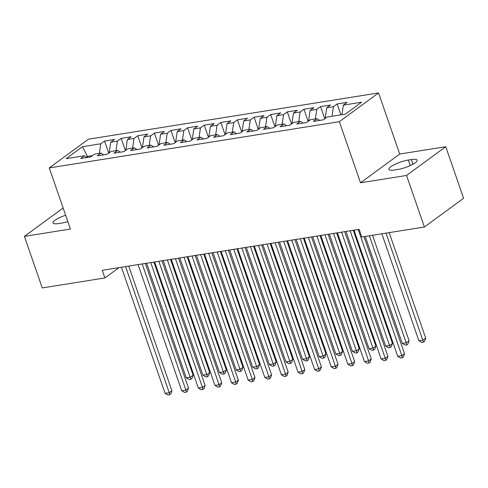 <?xml version="1.0" encoding="UTF-8"?>
<svg xmlns="http://www.w3.org/2000/svg" width="488" height="488" viewBox="0 0 488 488"><rect width="100%" height="100%" fill="white"/><g stroke="black" fill="none" stroke-linecap="round" stroke-linejoin="round"><path stroke-width="0.73" d="M378.56 92.94L88.468 139.184L49.258 167.921L339.355 121.671L378.56 92.94L399.721 154.049L360.516 182.786L406.541 175.448L445.745 146.711L399.721 154.049M445.745 146.711L463.6 198.28L424.395 227.011L406.541 175.448M87.895 157.356L82.502 146.699L66.185 158.655L84.461 155.745L80.703 158.502L90.67 156.91L94.434 154.153L101.077 153.092L97.319 155.849L107.287 154.263L111.044 151.506L117.693 150.444L113.93 153.202L123.897 151.615L127.661 148.858L134.31 147.797L130.546 150.554L140.513 148.962L144.277 146.211L150.92 145.149L147.162 147.907L157.13 146.315L160.894 143.557L167.536 142.502L163.773 145.259L173.746 143.667L177.504 140.91L184.153 139.849L180.389 142.606L190.357 141.02L194.12 138.263L200.769 137.201L197.006 139.958L206.973 138.372L210.737 135.615L217.38 134.554L213.622 137.311L223.589 135.719L227.347 132.962L233.996 131.906L230.232 134.664L240.206 133.072L243.963 130.314L250.612 129.259L246.849 132.016L256.816 130.424L260.58 127.667L267.223 126.606L263.465 129.363L273.433 127.777L277.196 125.019L283.839 123.958L280.075 126.715L290.049 125.129L293.806 122.372L300.455 121.311L296.692 124.068L306.659 122.476L310.423 119.719L317.072 118.663L313.308 121.421L323.276 119.828L327.039 117.071L345.315 114.162L361.632 102.199L343.357 105.115L347.12 102.358L337.147 103.944L333.389 106.701L326.74 107.763L330.504 105.005L320.537 106.591L316.773 109.349L310.124 110.41L313.888 107.653L303.92 109.245L300.157 111.996L293.514 113.057L297.271 110.3L287.304 111.892L283.54 114.649L276.897 115.705L280.661 112.948L270.688 114.54L266.93 117.297L260.281 118.358L264.045 115.601L254.077 117.187L250.314 119.944L243.671 121.006L247.428 118.248L237.461 119.834L233.697 122.592L227.054 123.653L230.812 120.896L220.844 122.488L217.087 125.245L210.438 126.3L214.201 123.543L204.234 125.135L200.47 127.893L193.821 128.948L197.585 126.191L187.618 127.783L183.854 130.54L177.211 131.601L180.969 128.844L171.001 130.43L167.238 133.187L160.595 134.249L164.358 131.492L154.385 133.078L150.627 135.835L143.978 136.896L147.742 134.139L137.775 135.731L134.011 138.488L127.362 139.544L131.126 136.786L121.158 138.379L117.394 141.136L110.752 142.191L114.509 139.44L104.542 141.026L108.751 153.183M82.502 146.699L100.784 143.783L104.542 141.026M424.395 227.011L361.754 236.997L359.113 229.36L102.248 270.309L104.896 277.946L118.95 267.644M110.752 142.191L109.166 152.884M117.394 141.136L115.973 150.719M84.461 155.745L87.102 157.478M127.362 139.544L125.782 150.237M134.011 138.488L132.59 148.071M101.077 153.092L103.718 154.83M143.978 136.896L142.392 147.589M150.627 135.835L149.206 145.424M117.693 150.444L120.329 152.183M160.595 134.249L159.009 144.936M167.238 133.187L165.816 142.777M134.31 147.797L136.945 149.535M177.211 131.601L175.625 142.289M183.854 130.54L182.433 140.123M150.92 145.149L153.561 146.888M193.821 128.948L192.241 139.641M200.47 127.893L199.049 137.476M167.536 142.502L170.172 144.234M210.438 126.3L208.852 136.994M217.087 125.245L215.666 134.828M184.153 139.849L186.788 141.587M227.054 123.653L225.468 134.346M233.697 122.592L232.276 132.181M200.769 137.201L203.404 138.94M243.671 121.006L242.085 131.693M250.314 119.944L248.892 129.527M217.38 134.554L220.021 136.292M260.281 118.358L258.695 129.046M266.93 117.297L265.509 126.88M233.996 131.906L236.631 133.645M276.897 115.705L275.311 126.398M283.54 114.649L282.125 124.233M250.612 129.259L253.248 130.991M293.514 113.057L291.928 123.751M300.157 111.996L298.735 121.585M267.223 126.606L269.864 128.344M310.124 110.41L308.544 121.097M316.773 109.349L315.352 118.938M283.839 123.958L286.48 125.697M326.74 107.763L325.154 118.45M333.389 106.701L331.968 116.284M300.455 121.311L303.091 123.049M343.357 105.115L341.935 114.698M317.072 118.663L319.707 120.396M63.135 207.98L24.4 236.369L42.255 287.932L104.896 277.946M360.516 182.786L339.355 121.671M24.4 236.369L70.424 229.031L49.258 167.921M92.458 155.605L87.559 156.386L86.553 157.118M100.784 143.783L99.363 153.366M397.763 169.495A13.304 3.111 -19.1 0 0 411.048 165.219A13.304 3.111 -19.1 0 0 417.112 160.174A13.304 3.111 -19.1 0 0 411.323 159.552L408.334 160.034A13.304 3.111 -19.1 0 0 395.048 164.31A13.304 3.111 -19.1 0 0 388.979 169.354A13.304 3.111 -19.1 0 0 394.768 169.97L397.763 169.495M65.654 215.263A13.304 3.111 -19.1 0 0 53.033 222.912A13.304 3.111 -19.1 0 0 58.822 223.528L61.811 223.053A13.304 3.111 -19.1 0 0 67.85 221.595M337.147 103.944L340.929 114.857M320.537 106.591L324.746 118.755M303.92 109.245L308.129 121.402M287.304 111.892L291.513 124.05M270.688 114.54L274.903 126.697M254.077 117.187L258.286 129.351M237.461 119.834L241.67 131.998M220.844 122.488L225.059 134.645M204.234 125.135L208.443 137.293M187.618 127.783L191.827 139.94M171.001 130.43L175.21 142.594M154.385 133.078L158.6 145.241M137.775 135.731L141.984 147.888M121.158 138.379L125.367 150.536M358.186 229.506L401.856 355.618L397.702 356.277L354.032 230.171M363.981 236.643L404.509 353.678L401.856 355.618L402.264 357.716L400.605 357.978L397.702 356.277M404.509 353.678L403.326 356.941L402.264 357.716M381.86 233.795L418.893 340.746L423.047 340.087L425.701 338.141L389.162 232.63M425.701 338.141L424.517 341.405L423.456 342.186L386.014 233.13M423.456 342.186L421.797 342.448L418.893 340.746M341.576 232.154L385.245 358.265L381.091 358.93L337.421 232.819M344.723 231.654L387.893 356.325L385.245 358.265L385.648 360.364L383.989 360.632L381.091 358.93M387.893 356.325L386.709 359.589L385.648 360.364M324.959 234.801L368.629 360.913L364.475 361.577L320.805 235.466M328.107 234.301L371.276 358.973L368.629 360.913L369.038 363.011L367.373 363.279L364.475 361.577M371.276 358.973L370.093 362.236L369.038 363.011M365.244 236.442L402.283 343.393L406.437 342.735L409.084 340.795L372.545 235.277M409.084 340.795L407.901 344.058L406.846 344.833L369.398 235.783M406.846 344.833L405.18 345.095L402.283 343.393M345.986 231.452L385.666 346.047L389.82 345.382L392.468 343.442L353.288 230.287M392.468 343.442L391.291 346.706L390.229 347.48L350.14 230.787M390.229 347.48L388.57 347.749L385.666 346.047M308.343 237.455L352.013 363.566L347.859 364.225L304.189 238.114M311.49 236.948L354.66 361.62L352.013 363.566L352.421 365.665L350.762 365.927L347.859 364.225M354.66 361.62L353.483 364.884L352.421 365.665M291.726 240.102L335.396 366.214L331.242 366.872L287.572 240.761M294.874 239.602L338.05 364.268L335.396 366.214L335.805 368.312L334.146 368.574L331.242 366.872M338.05 364.268L336.866 367.537L335.805 368.312M329.37 234.1L369.05 348.694L373.204 348.029L375.851 346.09L336.671 232.935M375.851 346.09L374.674 349.353L373.613 350.128L333.524 233.441M373.613 350.128L371.954 350.396L369.05 348.694M312.753 236.747L352.44 351.342L356.588 350.677L359.241 348.737L320.055 235.588M359.241 348.737L358.058 352L356.996 352.781L316.907 236.088M356.996 352.781L355.337 353.044L352.44 351.342M275.116 242.749L318.786 368.861L314.632 369.526L270.962 243.414M278.264 242.249L321.433 366.921L318.786 368.861L319.195 370.959L317.529 371.228L314.632 369.526M321.433 366.921L320.25 370.185L319.195 370.959M296.143 239.401L335.823 353.989L339.977 353.33L342.625 351.384L303.445 238.236M342.625 351.384L341.441 354.648L340.386 355.429L300.297 238.736M340.386 355.429L338.721 355.691L335.823 353.989M258.5 245.397L302.17 371.508L298.015 372.173L254.346 246.062M261.647 244.897L304.817 369.569L302.17 371.508L302.578 373.607L300.913 373.875L298.015 372.173M304.817 369.569L303.64 372.832L302.578 373.607M279.526 242.048L319.207 356.636L323.361 355.978L326.008 354.038L286.828 240.883M326.008 354.038L324.831 357.301L323.77 358.076L283.68 241.383M323.77 358.076L322.11 358.338L319.207 356.636M241.883 248.05L285.553 374.156L281.399 374.821L237.729 248.709M245.031 247.544L288.201 372.216L285.553 374.156L285.962 376.26L284.303 376.522L281.399 374.821M288.201 372.216L287.023 375.479L285.962 376.26M262.91 244.695L302.591 359.29L306.745 358.625L309.398 356.685L270.212 243.53M309.398 356.685L308.215 359.949L307.153 360.724L267.064 244.03M307.153 360.724L305.494 360.992L302.591 359.29M225.273 250.698L268.937 376.809L264.789 377.468L221.119 251.357M228.421 250.198L271.59 374.863L268.937 376.809L269.346 378.908L267.686 379.17L264.789 377.468M271.59 374.863L270.407 378.127L269.346 378.908M246.3 247.343L285.98 361.937L290.134 361.272L292.782 359.333L253.595 246.178M292.782 359.333L291.598 362.596L290.543 363.371L250.448 246.684M290.543 363.371L288.878 363.639L285.98 361.937M208.657 253.345L252.326 379.457L248.172 380.115L204.502 254.01M211.804 252.845L254.974 377.517L252.326 379.457L252.735 381.555L251.07 381.817L248.172 380.115M254.974 377.517L253.791 380.78L252.735 381.555M229.683 249.99L269.364 364.585L273.518 363.926L276.165 361.98L236.985 248.831M276.165 361.98L274.988 365.244L273.927 366.024L233.837 249.331M273.927 366.024L272.261 366.287L269.364 364.585M192.04 255.993L235.71 382.104L231.556 382.769L187.886 256.657M195.188 255.492L238.357 380.164L235.71 382.104L236.119 384.202L234.46 384.471L231.556 382.769M238.357 380.164L237.18 383.428L236.119 384.202M213.067 252.644L252.747 367.232L256.901 366.573L259.549 364.627L220.369 251.479M259.549 364.627L258.372 367.897L257.31 368.672L217.221 251.979M257.31 368.672L255.651 368.934L252.747 367.232M175.424 258.64L219.094 384.751L214.94 385.416L171.27 259.305M178.571 258.14L221.747 382.812L219.094 384.751L219.502 386.85L217.843 387.118L214.94 385.416M221.747 382.812L220.564 386.075L219.502 386.85M196.451 255.291L236.131 369.886L240.285 369.221L242.939 367.281L203.752 254.126M242.939 367.281L241.755 370.545L240.694 371.319L200.605 254.626M240.694 371.319L239.035 371.582L236.131 369.886M158.814 261.293L202.483 387.399L198.329 388.064L154.659 261.952M161.961 260.787L205.131 385.459L202.483 387.399L202.892 389.503L201.227 389.766L198.329 388.064M205.131 385.459L203.947 388.722L202.892 389.503M179.84 257.939L219.521 372.533L223.675 371.868L226.322 369.928L187.142 256.773M226.322 369.928L225.139 373.192L224.084 373.967L183.994 257.28M224.084 373.967L222.418 374.235L219.521 372.533M142.197 263.941L185.867 390.052L181.713 390.711L138.043 264.6M145.345 263.441L188.514 388.106L185.867 390.052L186.276 392.151L184.61 392.413L181.713 390.711M188.514 388.106L187.331 391.37L186.276 392.151M163.224 260.586L202.904 375.18L207.058 374.516L209.706 372.576L170.525 259.421M209.706 372.576L208.529 375.839L207.467 376.614L167.378 259.927M207.467 376.614L205.808 376.882L202.904 375.18M125.581 266.588L169.251 392.7L165.096 393.358L121.427 267.253M128.728 266.088L171.898 390.76L169.251 392.7L169.659 394.798L168 395.06L165.096 393.358M171.898 390.76L170.721 394.023L169.659 394.798M146.607 263.239L186.288 377.828L190.442 377.169L193.096 375.223L153.909 262.074M193.096 375.223L191.912 378.487L190.851 379.267L150.762 262.575M190.851 379.267L189.191 379.53L186.288 377.828M412.946 164.236L411.323 159.552M410.255 165.591L408.334 160.034"/></g></svg>
